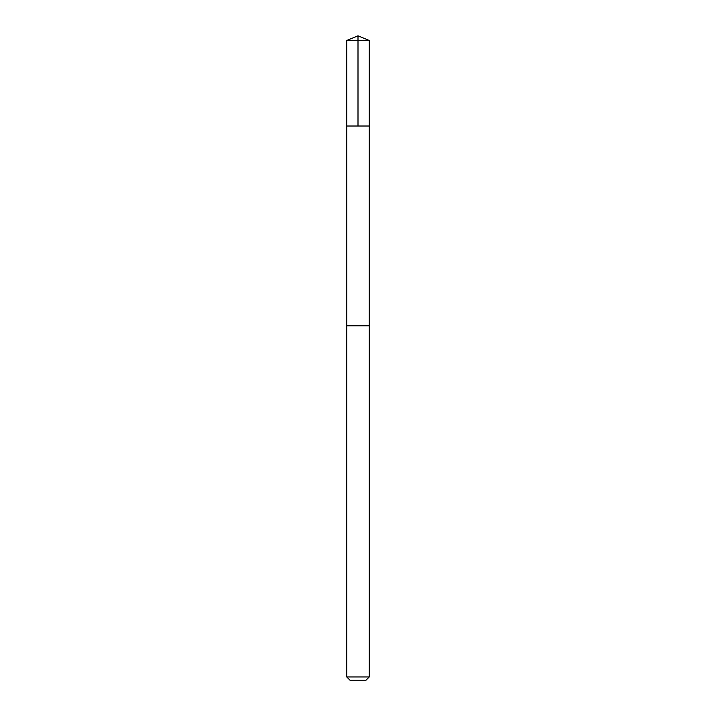 <?xml version="1.0" encoding="UTF-8"?>
<svg xmlns="http://www.w3.org/2000/svg" width="716" height="716" viewBox="0 0 716 716"><rect width="100%" height="100%" fill="white"/><g stroke="black" fill="none" stroke-linecap="round" stroke-linejoin="round"><path stroke-width="1.07" d="M346.732 126.016L369.268 126.016L369.277 40.472L346.723 40.472L346.732 126.016L369.268 126.016L369.259 325.78L346.741 325.78L346.732 126.016M349.48 325.78L346.723 325.78L346.723 676.942L369.277 676.942L369.277 325.78L349.48 325.78M369.277 676.942L366.019 680.2L349.981 680.2L346.723 676.942M358 126.016L358 35.8L346.723 40.472M358 35.8L369.277 40.472"/></g></svg>
